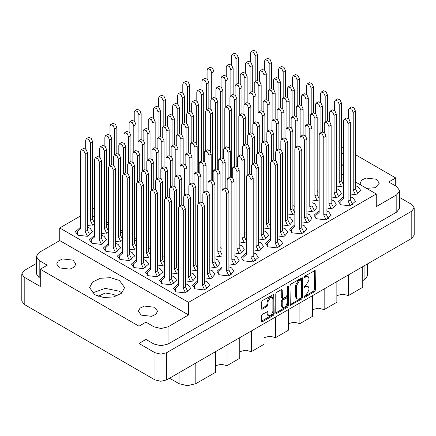 <?xml version="1.0" encoding="UTF-8"?>
<svg xmlns="http://www.w3.org/2000/svg" width="436" height="436" viewBox="0 0 436 436"><rect width="100%" height="100%" fill="white"/><g stroke="black" fill="none" stroke-linecap="round" stroke-linejoin="round"><path stroke-width="0.65" d="M272.146 297.265L271.208 296.725L269.475 296.9L267.023 301.145L267.96 301.685L270.413 297.439L272.146 297.265L272.86 298.856L272.86 311.397L271.35 314.885L268.674 315.811L267.96 314.225L267.688 311.544L262.412 314.28L261.496 315.866L261.496 321.212L261.764 321.806L262.412 321.741L273.23 315.495L274.146 313.909L273.879 294.267L262.412 300.573L261.496 302.159L261.496 308.617L261.764 309.211L262.412 309.146L267.039 306.475L267.96 304.884L267.96 301.685M287.755 285.94L288.398 286.31L287.755 285.94L287.111 287.052L287.111 295.096L286.196 296.682L282.479 298.524L282.212 290.202L281.939 289.608L281.296 289.673L282.212 290.202M366.523 188.363L375.254 187.671L379.309 183.153L376.508 179.245L366.071 178.046L361.776 180.084L360.163 183.153L360.719 185.011M59.492 267.927L56.691 264.02L58.304 260.946L62.599 258.913L73.035 260.112L75.837 264.02L74.224 267.088L69.929 269.126L59.492 267.927M98.242 296.311L105.212 292.97L113.883 294.48L115.987 296.311M141.199 315.097L138.392 311.19L140.005 308.121L144.305 306.083L154.736 307.282L157.543 311.19L155.93 314.263L151.63 316.296L141.199 315.097M119.486 280.462L110.531 277.699L100.422 278.272L92.568 281.994L89.62 287.607L94.743 294.747L103.703 297.516L113.812 296.938L121.666 293.215L124.614 287.607L119.486 280.462M121.911 292.997L119.486 291.243L105.174 288.349L92.318 292.997M80.551 227.189L75.423 231.729L77.935 235.233L87.293 236.307L92.59 231.729L90.072 228.224L87.462 227.189M94.558 216.828L92.596 216.142M94.558 235.276L89.429 239.811L91.942 243.315L101.299 244.394L106.597 239.811L104.079 236.312L101.468 235.276M108.564 243.364L103.436 247.899L105.948 251.403L115.306 252.477L120.603 247.899L118.085 244.394L115.475 243.364M122.571 251.452L117.442 255.987L119.955 259.491L129.307 260.565L134.61 255.987L132.092 252.482L129.481 251.452M136.577 259.534L131.449 264.074L133.961 267.579L143.313 268.652L148.616 264.074L146.098 260.57L143.488 259.534M150.584 267.622L145.455 272.162L147.968 275.666L157.32 276.74L162.623 272.162L160.105 268.658L157.494 267.622M164.59 275.71L159.462 280.244L161.974 283.749L171.326 284.822L176.629 280.244L174.111 276.74L171.501 275.71M197.737 262.385L195.775 261.693M222.017 248.367L220.055 247.675M246.291 234.35L244.334 233.658M178.597 283.798L173.468 288.332L175.981 291.837L185.333 292.91L190.636 288.332L188.118 284.828L185.507 283.798M204.648 279.176L211.771 278.146L214.91 274.315L212.397 270.81L209.781 269.78M228.927 265.159L236.05 264.129L239.19 260.297L236.677 256.793L234.061 255.763M253.202 251.141L260.325 250.117L263.469 246.28L260.951 242.781L258.341 241.746M108.564 224.916L106.602 224.224M122.571 233.004L120.609 232.312M136.577 241.092L134.615 240.4M150.584 249.179L148.621 248.487M164.59 257.262L162.628 256.57M178.597 265.35L176.635 264.657M185.507 282.141L192.63 281.111L195.769 277.28L193.257 273.775L190.641 272.745M209.781 268.124L216.905 267.094L220.049 263.262L217.531 259.758L214.921 258.728M234.061 254.106L241.184 253.082L244.324 249.25L241.811 245.746L239.195 244.71M197.737 280.833L192.608 285.367L195.121 288.872L204.479 289.945L209.776 285.367L207.264 281.863L204.648 280.833M270.571 238.781L265.442 243.315L267.955 246.82L277.312 247.899L282.61 243.315L280.097 239.811L277.481 238.781M294.85 224.763L289.722 229.303L292.234 232.808L301.587 233.881L306.89 229.303L304.372 225.799L301.756 224.763M319.125 210.746L313.996 215.286L316.514 218.79L325.866 219.864L331.164 215.286L328.651 211.782L326.035 210.746M343.405 196.729L338.276 201.269L340.788 204.773L350.146 205.847L355.444 201.269L352.931 197.764L350.315 196.729M258.341 240.089L265.464 239.064L268.603 235.233L266.091 231.729L263.475 230.693M282.615 226.071L289.738 225.047L292.883 221.215L290.365 217.711L287.755 216.676M306.895 212.06L314.018 211.029L317.157 207.198L314.645 203.694L312.029 202.664M331.169 198.042L338.298 197.012L341.437 193.181L338.925 189.676L336.309 188.646M277.481 237.124L284.604 236.099L287.744 232.268L285.231 228.764L282.615 227.728M301.756 223.107L308.884 222.082L312.023 218.251L309.511 214.746L306.895 213.711M326.035 209.095L333.159 208.065L336.298 204.233L333.785 200.729L331.169 199.699M350.315 195.077L357.438 194.047L360.577 190.216L358.065 186.712L355.449 185.681M270.571 220.333L268.609 219.64M294.85 206.321L292.888 205.629M319.125 192.303L317.163 191.611M343.405 178.286L341.443 177.594M222.017 266.816L216.888 271.35L219.401 274.854L228.753 275.928L234.056 271.35L231.538 267.846L228.927 266.816M246.291 252.798L241.163 257.333L243.68 260.837L253.033 261.911L258.33 257.333L255.818 253.828L253.202 252.798M290 285.705L290.267 305.347L301.734 299.042L302.649 297.45L302.649 278.402L302.382 277.808L301.734 277.874L290.916 284.114L290 285.705M414.2 207.819L414.2 234.988L411.802 238.334L166.596 379.898L160.808 381.282L155.02 379.898L24.198 304.372L21.8 301.031L21.8 273.857L24.198 277.198L40.259 286.474L40.259 269.219L138.959 326.204L138.959 343.454L155.02 352.729L160.808 354.114L166.596 352.729L411.802 211.16L414.2 207.819L411.802 204.473L399.714 197.497M306.039 295.068L304.78 295.799L304.328 297.325L304.78 297.281L314.52 291.657L315.435 290.071L315.168 270.424L304.78 276.113L304.328 277.639L306.039 276.865L308.116 276.664L308.971 278.56L308.971 280.146L306.039 285.226L304.78 285.956L304.328 287.482L306.039 286.708L308.116 286.507L308.971 288.403L308.971 289.989L306.039 295.068M275.748 312.961L286.545 306.726L287.482 307.266L288.398 305.68L288.398 286.31M287.482 307.266L276.664 313.511L276.015 313.577L275.748 312.983L275.748 293.935L276.664 292.343L281.296 289.673M395.741 186.036L395.741 177.953L355.449 154.687M343.405 147.733L341.443 146.605M36.286 263.54L24.198 270.516L21.8 273.857M355.449 181.97L376.273 193.987L376.273 206.604L396.815 194.745L399.714 190.701L396.815 186.657L388.738 181.997L395.741 177.953M87.462 225.537L94.558 224.518M106.602 222.573L108.564 222.665M120.609 230.655L122.571 230.748M134.615 238.743L136.577 238.835M148.621 246.831L150.584 246.923M162.628 254.918L164.59 255.011M176.635 263.001L178.597 263.093M190.641 271.088L197.737 270.075M214.921 257.071L222.017 256.057M239.195 243.054L246.291 242.04M101.468 233.62L108.564 232.606M115.475 241.708L122.571 240.694M129.481 249.795L136.577 248.782M143.488 257.883L150.584 256.864M157.494 265.965L164.59 264.952M171.501 274.053L178.597 273.04M195.775 260.036L197.737 260.129M220.055 246.018L222.017 246.117M244.334 232.007L246.291 232.099M268.609 217.989L270.571 218.082M292.888 203.972L294.85 204.064M317.163 189.954L319.125 190.047M263.475 229.042L270.571 228.023M287.755 215.024L294.85 214.005M312.029 201.007L319.125 199.993M336.309 186.99L343.405 185.976M94.558 207.847L92.596 208.975M80.551 215.929L59.727 227.952L59.727 240.568L39.186 252.428L36.286 256.472L39.186 260.515L47.262 265.181L40.259 269.219M376.273 193.987L188.586 302.35L59.727 227.952M341.443 173.882L343.405 175.016M138.959 343.454L145.962 339.415L145.962 322.16L138.959 326.204M145.962 339.415L154.039 344.075L154.039 326.826L161.042 328.499L168.045 326.826L168.045 344.075L161.042 345.753L154.039 344.075M145.962 322.16L154.039 326.826M399.714 190.701L399.714 207.956L396.815 211.994L168.045 344.075M188.586 302.35L188.586 314.966L168.045 326.826M39.186 260.515L39.186 277.765L40.259 278.386M39.186 277.765L36.286 273.721L36.286 256.472M341.443 166.601L343.405 165.206M343.405 153.93L341.443 152.535M188.586 314.966L59.727 240.568M343.405 164.715L341.443 163.315M367.325 264.009L367.325 276.015L364.927 279.356L362.779 280.599M348.446 274.909L348.446 295.559L362.779 287.28L362.779 266.636M336.87 281.596L336.87 302.241L324.166 309.576L318.378 308.192L312.59 309.576M348.446 295.559L342.658 294.175L336.87 295.559M324.166 288.926L324.166 309.576M312.59 295.613L312.59 316.258L299.892 323.594L294.104 322.204L288.31 323.594M299.892 302.944L299.892 323.594M288.31 309.625L288.31 330.275L275.612 337.606L275.612 316.961M264.036 323.643L264.036 344.293L251.338 351.623L251.338 330.978M264.036 337.606L269.824 336.221L275.612 337.606M239.756 337.66L239.756 358.31L227.058 365.641L227.058 344.99M239.756 351.623L245.544 350.239L251.338 351.623M215.477 351.678L215.477 372.328L195.824 383.675L187.42 385.686L179.016 383.675L179.016 372.731M215.477 365.641L221.27 364.256L227.058 365.641M169.539 378.203L179.016 383.675M308.116 286.507L307.178 285.967L305.107 286.169L306.039 286.708M304.208 286.686L305.107 286.169M308.116 276.664L307.178 276.124L305.107 276.326L306.039 276.865M304.208 276.844L305.107 276.326M304.208 296.529L313.588 291.117L314.503 289.531L314.503 270.5M290 304.737L300.802 298.502L301.717 296.911L301.717 277.885M300.726 298.137L301.369 297.03L301.178 279.89L299.396 280.702L296.464 285.782L296.464 297.216L297.319 299.112L299.396 298.905L300.726 298.137M301.178 279.89L299.794 279.394L300.726 279.934M297.319 299.112L296.387 298.573L295.532 296.676L295.532 285.242L298.464 280.163L299.794 279.394M281.275 289.684L281.275 297.39L282.479 298.524M287.466 286.19L287.466 305.14L288.398 305.68M282.212 305.947L282.931 307.533L285.602 306.601L287.111 303.113L287.111 298.693L286.844 298.104L286.196 298.164L283.127 299.941L282.212 301.527L282.212 305.947L281.275 305.407L281.994 306.993L282.931 307.533M286.844 298.104L285.912 297.565L285.264 297.625L286.196 298.164M281.275 305.407L281.275 300.987L282.196 299.401L285.264 297.625M286.545 306.726L287.466 305.14M268.674 315.811L267.742 315.272L267.023 313.686L267.023 311.615M262.412 309.146L261.496 308.595L266.107 305.936L267.023 304.35L267.023 301.145M261.496 321.19L272.293 314.956L273.209 313.37L273.209 294.338M185.54 292.861L183.262 288.169L183.262 210.539L181.823 207.214L179.278 206.332L178.597 207.841L178.597 285.476L175.327 288.441L175.327 291.412M187.954 291.929L185.507 286.877L185.507 209.247L184.063 205.923L181.518 205.04L179.278 206.332M183.262 288.169L185.507 286.877M255.164 81.657L255.164 55.819L253.725 52.494L251.18 51.612L250.493 53.121L250.493 61.934M257.404 80.398L257.404 54.522L255.965 51.203L253.42 50.314L251.18 51.612M236.023 84.622L236.023 58.784L234.579 55.459L232.039 54.576L231.353 56.086L231.353 64.899M238.263 83.363L238.263 57.487L236.819 54.168L234.279 53.279L232.039 54.576M253.234 261.862L250.962 257.175L250.962 179.539L249.523 176.22L246.978 175.332L246.291 176.847L246.291 254.477L243.026 257.442L243.026 260.417M255.654 260.93L253.202 255.878L253.202 178.248L251.763 174.923L249.218 174.04L246.978 175.332M250.962 257.175L253.202 255.878M228.96 275.879L226.682 271.187L226.682 193.557L225.243 190.238L222.698 189.349L222.017 190.864L222.017 268.494L218.747 271.459L218.747 274.429M231.374 274.947L228.927 269.895L228.927 192.265L227.483 188.941L224.938 188.058L222.698 189.349M226.682 271.187L228.927 269.895M230.884 95.675L230.884 69.831L229.445 66.512L226.9 65.629L226.219 67.139L226.219 75.951M233.129 94.416L233.129 68.539L231.685 65.215L229.14 64.332L226.9 65.629M206.61 109.687L206.61 83.848L205.165 80.529L202.626 79.641L201.939 81.156L201.939 89.969M208.849 108.433L208.849 82.557L207.411 79.232L204.865 78.349L202.626 79.641M182.33 123.704L182.33 97.866L180.891 94.547L178.346 93.658L177.659 95.173L177.659 103.986M184.57 122.451L184.57 96.574L183.131 93.249L180.586 92.367L178.346 93.658M269.17 89.74L269.17 63.901L267.731 60.582L265.186 59.699L264.499 61.209L264.499 70.022M271.41 88.486L271.41 62.61L269.971 59.285L267.426 58.402L265.186 59.699M244.89 103.757L244.89 77.919L243.452 74.6L240.906 73.711L240.225 75.226L240.225 84.039M247.136 102.504L247.136 76.627L245.691 73.303L243.146 72.42L240.906 73.711M220.616 158.208L220.616 91.936L219.172 88.617L216.632 87.729L215.945 89.244L215.945 98.051M222.856 158.028L222.856 90.644L221.417 87.32L218.872 86.437L216.632 87.729M196.336 143.346L196.336 105.953L194.897 102.629L192.352 101.746L191.666 103.256L191.666 112.068M198.576 172.046L198.576 104.662L197.137 101.337L194.592 100.454L192.352 101.746M283.177 97.828L283.177 71.989L281.738 68.67L279.193 67.782L278.506 69.297L278.506 78.104M285.417 96.574L285.417 70.697L283.978 67.373L281.433 66.49L279.193 67.782M258.897 111.845L258.897 86.006L257.458 82.682L254.913 81.799L254.232 83.309L254.232 92.121M261.142 110.591L261.142 84.715L259.698 81.39L257.153 80.507L254.913 81.799M234.623 166.296L234.623 100.024L233.178 96.699L230.639 95.816L229.952 97.326L229.952 106.139M236.862 166.116L236.862 98.727L235.418 95.408L232.879 94.525L230.639 95.816M210.343 151.428L210.343 114.041L208.904 110.717L206.359 109.834L205.672 111.344L205.672 150.66M212.583 180.133L212.583 112.744L211.144 109.425L208.599 108.537L206.359 109.834M297.183 105.915L297.183 80.077L295.744 76.752L293.199 75.869L292.512 77.379L292.512 86.192M299.423 104.662L299.423 78.785L297.984 75.461L295.439 74.578L293.199 75.869M272.903 119.933L272.903 94.094L271.465 90.77L268.919 89.887L268.238 91.397L268.238 100.209M275.149 118.674L275.149 92.797L273.704 89.478L271.159 88.595L268.919 89.887M248.629 133.95L248.629 108.112L247.185 104.787L244.64 103.904L243.958 105.414L243.958 114.227M250.869 132.691L250.869 106.815L249.425 103.496L246.885 102.607L244.64 103.904M311.19 114.003L311.19 88.165L309.751 84.84L307.206 83.957L306.519 85.467L306.519 94.28M313.43 112.744L313.43 86.868L311.991 83.549L309.446 82.66L307.206 83.957M286.91 128.02L286.91 102.182L285.471 98.858L282.926 97.975L282.245 99.484L282.245 108.297M289.155 126.762L289.155 100.885L287.711 97.566L285.166 96.678L282.926 97.975M262.635 142.032L262.635 116.194L261.191 112.875L258.646 111.992L257.965 113.502L257.965 122.314M264.875 140.779L264.875 114.902L263.431 111.578L260.892 110.695L258.646 111.992M325.196 122.085L325.196 96.247L323.757 92.928L321.212 92.045L320.525 93.555L320.525 102.367M327.436 120.832L327.436 94.955L325.997 91.631L323.452 90.748L321.212 92.045M300.916 136.103L300.916 110.264L299.478 106.945L296.932 106.057L296.251 107.572L296.251 116.385M303.156 134.849L303.156 108.973L301.717 105.648L299.172 104.765L296.932 106.057M276.642 150.12L276.642 124.282L275.198 120.963L272.653 120.074L271.971 121.59L271.971 130.402M278.882 148.867L278.882 122.99L277.438 119.666L274.898 118.783L272.653 120.074M252.362 164.138L252.362 138.299L250.923 134.975L248.378 134.092L247.692 135.601L247.692 144.414M254.602 162.884L254.602 137.008L253.163 133.683L250.618 132.8L248.378 134.092M341.475 186.657L339.203 181.97L339.203 104.335L337.764 101.016L335.219 100.127L334.532 101.643L334.532 110.455M343.405 184.717L341.443 180.673L341.443 103.043L340.004 99.719L337.459 98.836L335.219 100.127M339.203 181.97L341.443 180.673M317.201 200.674L314.923 195.982L314.923 118.352L313.484 115.028L310.939 114.145L310.258 115.66L310.258 124.467M319.125 198.734L317.163 194.69L317.163 117.061L315.724 113.736L313.179 112.853L310.939 114.145M314.923 195.982L317.163 194.69M292.921 214.692L290.649 209.999L290.649 132.37L289.204 129.045L286.659 128.162L285.978 129.672L285.978 138.484M294.85 212.752L292.888 208.708L292.888 131.078L291.444 127.753L288.905 126.871L286.659 128.162M290.649 209.999L292.888 208.708M268.641 228.709L266.369 224.017L266.369 146.387L264.93 143.062L262.385 142.18L261.698 143.689L261.698 152.502M270.571 226.769L268.609 222.725L268.609 145.09L267.17 141.771L264.625 140.888L262.385 142.18M266.369 224.017L268.609 222.725M355.482 194.745L353.209 190.052L353.209 112.423L351.765 109.098L349.225 108.215L348.538 109.725L348.538 118.538M357.902 193.813L355.449 188.761L355.449 111.131L354.01 107.806L351.465 106.924L349.225 108.215M353.209 190.052L355.449 188.761M331.207 208.762L328.929 204.07L328.929 126.44L327.49 123.116L324.945 122.233L324.264 123.742L324.264 132.555M333.622 207.83L331.169 202.778L331.169 125.143L329.73 121.824L327.185 120.941L324.945 122.233M328.929 204.07L331.169 202.778M306.928 222.78L304.655 218.087L304.655 140.457L303.211 137.133L300.666 136.25L299.984 137.76L299.984 146.572M309.342 221.848L306.895 216.796L306.895 139.16L305.451 135.841L302.911 134.953L300.666 136.25M304.655 218.087L306.895 216.796M282.648 236.792L280.375 232.105L280.375 154.475L278.936 151.15L276.391 150.267L275.705 151.777L275.705 160.59M285.068 235.865L282.615 230.813L282.615 153.178L281.176 149.859L278.631 148.97L276.391 150.267M280.375 232.105L282.615 230.813M211.743 98.64L211.743 72.801L210.305 69.477L207.759 68.594L207.073 70.103L207.073 78.916M213.983 97.381L213.983 71.504L212.545 68.185L209.999 67.297L207.759 68.594M187.464 112.651L187.464 86.813L186.025 83.494L183.48 82.611L182.798 84.121L182.798 92.933M189.709 111.398L189.709 85.521L188.265 82.197L185.72 81.314L183.48 82.611M163.189 126.669L163.189 100.83L161.745 97.511L159.205 96.623L158.519 98.138L158.519 106.951M165.429 125.415L165.429 99.539L163.99 96.214L161.445 95.331L159.205 96.623M250.03 92.705L250.03 66.866L248.585 63.547L246.04 62.664L245.359 64.174L245.359 72.986M252.27 91.451L252.27 65.574L250.825 62.25L248.286 61.367L246.04 62.664M225.75 106.722L225.75 80.883L224.311 77.564L221.766 76.676L221.079 78.191L221.079 87.004M227.99 105.468L227.99 79.592L226.551 76.267L224.006 75.384L221.766 76.676M201.47 161.173L201.47 94.901L200.031 91.582L197.486 90.693L196.805 92.209L196.805 101.021M203.716 160.993L203.716 93.609L202.271 90.285L199.726 89.402L197.486 90.693M177.196 134.757L177.196 108.918L175.752 105.594L173.212 104.711L172.525 106.221L172.525 115.033M179.436 133.503L179.436 107.627L177.997 104.302L175.452 103.419L173.212 104.711M264.036 100.792L264.036 74.954L262.592 71.635L260.047 70.746L259.365 72.262L259.365 81.074M266.276 99.539L266.276 73.662L264.832 70.338L262.292 69.455L260.047 70.746M239.756 114.81L239.756 88.971L238.318 85.647L235.772 84.764L235.086 86.274L235.086 95.086M241.996 113.556L241.996 87.68L240.558 84.355L238.012 83.472L235.772 84.764M215.477 169.261L215.477 102.989L214.038 99.664L211.493 98.781L210.811 100.291L210.811 109.104M217.722 169.081L217.722 101.697L216.278 98.373L213.733 97.49L211.493 98.781M191.202 142.845L191.202 117.006L189.758 113.682L187.218 112.799L186.532 114.308L186.532 123.121M193.442 141.586L193.442 115.709L192.004 112.39L189.458 111.507L187.218 112.799M278.043 108.88L278.043 83.042L276.598 79.717L274.053 78.834L273.372 80.344L273.372 89.157M280.283 107.627L280.283 81.75L278.838 78.426L276.299 77.543L274.053 78.834M253.763 122.898L253.763 97.059L252.324 93.735L249.779 92.852L249.092 94.361L249.092 103.174M256.003 121.639L256.003 95.762L254.564 92.443L252.019 91.56L249.779 92.852M229.483 148.463L229.483 111.076L228.044 107.752L225.499 106.869L224.818 108.379L224.818 147.695M231.729 177.169L231.729 109.779L230.284 106.46L227.739 105.572L225.499 106.869M292.049 116.968L292.049 91.129L290.605 87.805L288.06 86.922L287.378 88.432L287.378 97.244M294.289 115.709L294.289 89.832L292.845 86.513L290.305 85.625L288.06 86.922M267.769 130.985L267.769 105.147L266.331 101.822L263.785 100.939L263.099 102.449L263.099 111.262M270.009 129.726L270.009 103.85L268.571 100.531L266.025 99.642L263.785 100.939M243.49 144.997L243.49 119.159L242.051 115.84L239.506 114.957L238.824 116.466L238.824 155.783M245.735 143.744L245.735 117.867L244.291 114.543L241.746 113.66L239.506 114.957M306.056 125.056L306.056 99.217L304.611 95.893L302.066 95.01L301.385 96.52L301.385 105.332M308.296 123.797L308.296 97.92L306.851 94.601L304.312 93.713L302.066 95.01M281.776 139.068L281.776 113.229L280.337 109.91L277.792 109.022L277.105 110.537L277.105 119.35M284.016 137.814L284.016 111.938L282.577 108.613L280.032 107.73L277.792 109.022M257.496 153.085L257.496 127.247L256.057 123.928L253.512 123.039L252.831 124.554L252.831 133.367M259.742 151.832L259.742 125.955L258.297 122.63L255.752 121.748L253.512 123.039M320.062 133.138L320.062 107.3L318.618 103.981L316.073 103.092L315.392 104.607L315.392 113.42M322.302 131.885L322.302 106.008L320.858 102.683L318.318 101.801L316.073 103.092M295.782 147.155L295.782 121.317L294.344 117.998L291.798 117.11L291.112 118.625L291.112 127.432M298.022 145.902L298.022 120.025L296.584 116.701L294.038 115.818L291.798 117.11M271.503 161.173L271.503 135.334L270.064 132.01L267.519 131.127L266.837 132.637L266.837 141.449M273.748 159.919L273.748 134.043L272.304 130.718L269.759 129.835L267.519 131.127M247.228 175.19L247.228 149.352L245.784 146.027L243.239 145.144L242.558 146.654L242.558 155.467M249.468 173.937L249.468 148.055L248.024 144.736L245.484 143.853L243.239 145.144M336.341 197.71L334.069 193.017L334.069 115.387L332.624 112.063L330.079 111.18L329.398 112.69L329.398 121.502M338.756 196.778L336.309 191.726L336.309 114.096L334.864 110.771L332.325 109.888L330.079 111.18M334.069 193.017L336.309 191.726M312.062 211.727L309.789 207.035L309.789 129.405L308.35 126.08L305.805 125.197L305.118 126.707L305.118 135.52M314.481 210.795L312.029 205.743L312.029 128.113L310.59 124.789L308.045 123.906L305.805 125.197M309.789 207.035L312.029 205.743M287.787 225.744L285.509 221.052L285.509 143.422L284.07 140.098L281.525 139.215L280.844 140.724L280.844 149.537M290.202 224.813L287.755 219.76L287.755 142.125L286.31 138.806L283.765 137.918L281.525 139.215M285.509 221.052L287.755 219.76M263.507 239.756L261.235 235.069L261.235 157.44L259.791 154.115L257.245 153.232L256.564 154.742L256.564 163.555M265.922 238.83L263.475 233.778L263.475 156.143L262.031 152.823L259.491 151.935L257.245 153.232M261.235 235.069L263.475 233.778M350.348 205.797L348.075 201.105L348.075 123.475L346.631 120.151L344.086 119.268L343.405 120.777L343.405 198.413L340.135 201.378L340.135 204.348M352.762 204.865L350.315 199.813L350.315 122.178L348.871 118.859L346.331 117.976L344.086 119.268M348.075 201.105L350.315 199.813M326.068 219.815L323.795 215.122L323.795 137.493L322.357 134.168L319.811 133.285L319.125 134.795L319.125 212.425L315.86 215.395L315.86 218.365M328.488 218.883L326.035 213.831L326.035 136.196L324.597 132.876L322.051 131.988L319.811 133.285M323.795 215.122L326.035 213.831M301.794 233.827L299.516 229.14L299.516 151.51L298.077 148.185L295.532 147.303L294.85 148.812L294.85 226.442L291.58 229.407L291.58 232.383M304.208 232.895L301.756 227.843L301.756 150.213L300.317 146.894L297.772 146.006L295.532 147.303M299.516 229.14L301.756 227.843M277.514 247.844L275.241 243.157L275.241 165.522L273.797 162.203L271.252 161.32L270.571 162.83L270.571 240.459L267.301 243.424L267.301 246.4M279.928 246.912L277.481 241.86L277.481 164.23L276.037 160.906L273.497 160.023L271.252 161.32M275.241 243.157L277.481 241.86M204.68 289.896L202.408 285.204L202.408 207.574L200.963 204.25L198.424 203.367L197.737 204.876L197.737 282.512L194.467 285.476L194.467 288.447M207.1 288.964L204.648 283.912L204.648 206.283L203.209 202.958L200.664 202.075L198.424 203.367M202.408 285.204L204.648 283.912M239.228 253.774L236.955 249.087L236.955 171.452L235.516 168.133L232.971 167.25L232.284 168.759L232.284 177.572M241.648 252.842L239.195 247.79L239.195 170.16L237.756 166.835L235.211 165.953L232.971 167.25M236.955 249.087L239.195 247.79M214.953 267.791L212.675 263.104L212.675 185.469L211.237 182.15L208.691 181.262L208.01 182.777L208.01 191.589M217.368 266.859L214.921 261.807L214.921 184.177L213.477 180.853L210.931 179.97L208.691 181.262M212.675 263.104L214.921 261.807M190.674 281.809L188.401 277.122L188.401 199.486L186.957 196.167L184.417 195.279L183.73 196.794L183.73 205.607M193.094 280.877L190.641 275.825L190.641 198.195L189.202 194.87L186.657 193.987L184.417 195.279M188.401 277.122L190.641 275.825M222.949 189.208L222.949 163.369L221.51 160.045L218.965 159.162L218.278 160.671L218.278 169.484M225.189 187.949L225.189 162.072L223.75 158.753L221.205 157.865L218.965 159.162M198.669 203.225L198.669 177.387L197.23 174.062L194.685 173.179L194.004 174.689L194.004 183.502M200.914 201.966L200.914 176.09L199.47 172.77L196.925 171.882L194.685 173.179M176.667 273.721L174.395 269.034L174.395 191.399L172.95 188.08L170.411 187.197L169.724 188.706L169.724 197.519M178.597 271.781L176.635 267.737L176.635 190.107L175.196 186.782L172.651 185.9L170.411 187.197M174.395 269.034L176.635 267.737M208.942 181.12L208.942 155.281L207.503 151.957L204.958 151.074L204.271 152.584L204.271 161.396M211.182 179.866L211.182 153.99L209.743 150.665L207.198 149.782L204.958 151.074M184.662 195.137L184.662 169.299L183.224 165.974L180.678 165.091L179.997 166.601L179.997 175.414M186.908 193.878L186.908 168.002L185.464 164.683L182.918 163.8L180.678 165.091M162.661 265.638L160.388 260.946L160.388 183.316L158.944 179.992L156.404 179.109L155.717 180.618L155.717 189.431M164.59 263.698L162.628 259.654L162.628 182.019L161.189 178.7L158.644 177.812L156.404 179.109M160.388 260.946L162.628 259.654M194.936 173.032L194.936 147.194L193.497 143.875L190.952 142.986L190.265 144.501L190.265 153.314M197.176 171.779L197.176 145.902L195.737 142.577L193.192 141.695L190.952 142.986M170.656 187.049L170.656 161.211L169.217 157.887L166.672 157.004L165.991 158.513L165.991 167.326M172.901 185.796L172.901 159.919L171.457 156.595L168.912 155.712L166.672 157.004M148.654 257.551L146.382 252.858L146.382 175.228L144.937 171.904L142.398 171.021L141.711 172.531L141.711 181.343M150.584 255.61L148.621 251.567L148.621 173.937L147.183 170.612L144.638 169.729L142.398 171.021M146.382 252.858L148.621 251.567M180.929 164.944L180.929 139.106L179.49 135.787L176.945 134.904L176.258 136.414L176.258 145.226M183.169 163.691L183.169 137.814L181.73 134.49L179.185 133.607L176.945 134.904M156.649 178.962L156.649 153.123L155.211 149.804L152.665 148.916L151.984 150.431L151.984 159.244M158.895 177.708L158.895 151.832L157.451 148.507L154.905 147.624L152.665 148.916M134.648 249.463L132.375 244.776L132.375 167.141L130.931 163.822L128.391 162.933L127.704 164.448L127.704 173.256M136.577 247.523L134.615 243.479L134.615 165.849L133.176 162.524L130.631 161.642L128.391 162.933M132.375 244.776L134.615 243.479M166.923 156.862L166.923 131.023L165.484 127.699L162.939 126.816L162.252 128.326L162.252 137.138M169.163 155.603L169.163 129.726L167.724 126.407L165.179 125.519L162.939 126.816M142.643 170.879L142.643 145.041L141.204 141.716L138.659 140.833L137.978 142.343L137.978 151.156M144.888 169.62L144.888 143.744L143.444 140.425L140.899 139.536L138.659 140.833M120.641 241.375L118.369 236.688L118.369 159.053L116.924 155.734L114.385 154.845L113.698 156.361L113.698 165.173M122.571 239.435L120.609 235.391L120.609 157.761L119.17 154.437L116.625 153.554L114.385 154.845M118.369 236.688L120.609 235.391M152.916 148.774L152.916 122.936L151.477 119.611L148.932 118.728L148.245 120.238L148.245 129.051M155.156 147.521L155.156 121.639L153.717 118.32L151.172 117.437L148.932 118.728M128.642 162.792L128.642 136.953L127.198 133.629L124.652 132.746L123.971 134.255L123.971 143.068M130.882 161.533L130.882 135.656L129.438 132.337L126.898 131.449L124.652 132.746M106.635 233.287L104.362 228.6L104.362 150.97L102.918 147.646L100.378 146.763L99.691 148.273L99.691 157.085M108.564 231.347L106.602 227.309L106.602 149.673L105.163 146.354L102.618 145.466L100.378 146.763M104.362 228.6L106.602 227.309M138.91 140.686L138.91 114.848L137.471 111.529L134.926 110.64L134.244 112.156L134.244 120.963M141.15 139.433L141.15 113.556L139.711 110.232L137.166 109.349L134.926 110.64M114.635 154.704L114.635 128.865L113.191 125.541L110.646 124.658L109.965 126.168L109.965 134.98M116.875 153.45L116.875 127.574L115.431 124.249L112.891 123.366L110.646 124.658M258.374 250.809L256.096 246.122L256.096 168.487L254.657 165.168L252.112 164.285L251.43 165.794L251.43 174.607M260.788 249.877L258.341 244.825L258.341 167.195L256.897 163.871L254.352 162.988L252.112 164.285M256.096 246.122L258.341 244.825M234.094 264.826L231.821 260.139L231.821 182.504L230.377 179.185L227.837 178.297L227.151 179.812L227.151 188.625M236.508 263.894L234.061 258.842L234.061 181.213L232.617 177.888L230.077 177.005L227.837 178.297M231.821 260.139L234.061 258.842M209.814 278.844L207.541 274.157L207.541 196.522L206.103 193.203L203.558 192.314L202.871 193.829L202.871 202.636M212.234 277.912L209.781 272.86L209.781 195.23L208.343 191.905L205.797 191.023L203.558 192.314M207.541 274.157L209.781 272.86M244.367 242.727L242.089 238.034L242.089 160.404L240.65 157.08L238.105 156.197L237.424 157.707L237.424 166.519M246.291 240.786L244.334 236.743L244.334 159.107L242.89 155.788L240.345 154.9L238.105 156.197M242.089 238.034L244.334 236.743M220.087 256.739L217.815 252.052L217.815 174.422L216.37 171.097L213.831 170.214L213.144 171.724L213.144 180.537M222.017 254.798L220.055 250.755L220.055 173.125L218.616 169.806L216.071 168.917L213.831 170.214M217.815 252.052L220.055 250.755M195.808 270.756L193.535 266.069L193.535 188.434L192.096 185.115L189.551 184.232L188.864 185.741L188.864 194.554M197.737 268.816L195.775 264.772L195.775 187.142L194.336 183.818L191.791 182.935L189.551 184.232M193.535 266.069L195.775 264.772M171.533 284.773L169.255 280.086L169.255 202.451L167.816 199.132L165.271 198.244L164.59 199.759L164.59 277.389L161.32 280.353L161.32 283.329M173.948 283.841L171.501 278.789L171.501 201.16L170.056 197.835L167.511 196.952L165.271 198.244M169.255 280.086L171.501 278.789M228.083 178.155L228.083 152.317L226.644 148.992L224.099 148.109L223.417 149.619L223.417 158.431M230.328 176.902L230.328 151.025L228.884 147.7L226.339 146.818L224.099 148.109M203.808 192.172L203.808 166.334L202.364 163.01L199.824 162.127L199.138 163.636L199.138 172.449M206.048 190.914L206.048 165.037L204.609 161.718L202.064 160.83L199.824 162.127M179.528 206.19L179.528 180.351L178.09 177.027L175.545 176.144L174.858 177.654L174.858 186.466M181.768 204.931L181.768 179.054L180.33 175.735L177.784 174.847L175.545 176.144M157.527 276.686L155.249 271.999L155.249 194.363L153.81 191.044L151.265 190.161L150.584 191.671L150.584 269.301L147.314 272.266L147.314 275.241M159.941 275.754L157.494 270.702L157.494 193.072L156.05 189.747L153.505 188.864L151.265 190.161M155.249 271.999L157.494 270.702M189.802 184.085L189.802 158.246L188.357 154.922L185.818 154.039L185.131 155.548L185.131 164.361M192.042 182.831L192.042 156.955L190.603 153.63L188.058 152.747L185.818 154.039M165.522 198.102L165.522 172.264L164.083 168.939L161.538 168.056L160.851 169.566L160.851 178.379M167.762 196.849L167.762 170.966L166.323 167.647L163.778 166.765L161.538 168.056M143.52 268.603L141.242 263.911L141.242 186.281L139.803 182.957L137.258 182.074L136.577 183.583L136.577 261.219L133.307 264.183L133.307 267.154M145.935 267.671L143.488 262.619L143.488 184.984L142.043 181.665L139.498 180.776L137.258 182.074M141.242 263.911L143.488 262.619M175.795 175.997L175.795 150.158L174.351 146.839L171.811 145.951L171.125 147.466L171.125 156.279M178.035 174.743L178.035 148.867L176.596 145.542L174.051 144.659L171.811 145.951M151.515 190.014L151.515 164.176L150.077 160.851L147.531 159.968L146.845 161.484L146.845 170.291M153.755 188.761L153.755 162.884L152.317 159.56L149.771 158.677L147.531 159.968M129.514 260.515L127.241 255.823L127.241 178.193L125.797 174.869L123.252 173.986L122.571 175.495L122.571 253.131L119.301 256.096L119.301 259.066M131.928 259.584L129.481 254.531L129.481 176.902L128.037 173.577L125.497 172.694L123.252 173.986M127.241 255.823L129.481 254.531M186.063 153.897L186.063 128.059L184.624 124.734L182.079 123.851L181.398 125.361L181.398 134.174M188.308 152.638L188.308 126.762L186.864 123.443L184.319 122.554L182.079 123.851M161.789 167.909L161.789 142.071L160.344 138.752L157.805 137.869L157.118 139.378L157.118 148.191M164.029 166.656L164.029 140.779L162.59 137.454L160.045 136.572L157.805 137.869M137.509 181.926L137.509 156.088L136.07 152.769L133.525 151.881L132.844 153.396L132.844 162.208M139.749 180.673L139.749 154.796L138.31 151.472L135.765 150.589L133.525 151.881M115.507 252.428L113.235 247.741L113.235 170.105L111.79 166.786L109.245 165.898L108.564 167.413L108.564 245.043L105.294 248.008L105.294 250.983M117.922 251.496L115.475 246.444L115.475 168.814L114.03 165.489L111.491 164.606L109.245 165.898M113.235 247.741L115.475 246.444M172.056 145.809L172.056 119.971L170.618 116.646L168.073 115.763L167.391 117.273L167.391 126.086M174.302 144.55L174.302 118.674L172.858 115.355L170.312 114.472L168.073 115.763M147.782 159.827L147.782 133.988L146.338 130.664L143.798 129.781L143.112 131.291L143.112 140.103M150.022 158.568L150.022 132.691L148.583 129.372L146.038 128.484L143.798 129.781M123.502 173.844L123.502 148.006L122.064 144.681L119.519 143.798L118.837 145.308L118.837 154.121M125.742 172.585L125.742 146.709L124.304 143.39L121.758 142.501L119.519 143.798M101.501 244.34L99.228 239.653L99.228 162.018L97.784 158.699L95.239 157.816L94.558 159.325L94.558 236.955L91.288 239.92L91.288 242.896M103.915 243.408L101.468 238.356L101.468 160.726L100.024 157.401L97.484 156.519L95.239 157.816M99.228 239.653L101.468 238.356M158.05 137.721L158.05 111.883L156.611 108.559L154.066 107.676L153.385 109.185L153.385 117.998M160.295 136.468L160.295 110.591L158.851 107.267L156.306 106.384L154.066 107.676M133.776 151.739L133.776 125.9L132.331 122.576L129.792 121.693L129.105 123.203L129.105 132.015M136.016 150.485L136.016 124.609L134.577 121.284L132.032 120.401L129.792 121.693M109.496 165.756L109.496 139.918L108.057 136.593L105.512 135.71L104.831 137.22L104.831 146.033M111.736 164.497L111.736 138.621L110.297 135.302L107.752 134.419L105.512 135.71M92.628 225.205L90.356 220.512L90.356 142.883L88.911 139.558L86.372 138.675L85.685 140.185L85.685 148.998M94.558 223.265L92.596 219.221L92.596 141.586L91.157 138.267L88.612 137.384L86.372 138.675M90.356 220.512L92.596 219.221M87.494 236.258L85.222 231.565L85.222 153.935L83.777 150.611L81.232 149.728L80.551 151.238L80.551 228.867L77.281 231.832L77.281 234.808M89.909 235.326L87.462 230.273L87.462 152.638L86.017 149.319L83.478 148.431L81.232 149.728M85.222 231.565L87.462 230.273M411.802 238.334L411.802 211.16M166.596 352.729L166.596 379.898M24.198 277.198L24.198 304.372M155.02 379.898L155.02 352.729M396.815 211.994L396.815 194.745M364.927 279.356L364.927 265.393M195.824 363.025L195.824 383.675M304.137 287.068L304.78 287.438M304.137 277.225L304.78 277.596M314.52 270.489L315.435 271.018M314.503 289.531L315.435 290.071M313.588 291.117L314.52 291.657M304.137 296.911L304.78 297.281M301.734 277.874L302.649 278.402M301.717 296.911L302.649 297.45M300.802 298.502L301.734 299.042M290 304.753L290.916 305.282M298.464 280.163L299.396 280.702M295.532 285.242L296.464 285.782M295.532 296.676L296.464 297.216M275.748 312.983L276.664 313.511M281.275 297.39L282.212 297.93M282.196 299.401L283.127 299.941M281.275 300.987L282.212 301.527M267.039 311.609L267.96 312.138M267.023 313.686L267.96 314.225M267.023 304.35L267.96 304.884M266.107 305.936L267.039 306.475M273.23 294.327L274.146 294.856M273.209 313.37L274.146 313.909M272.293 314.956L273.23 315.495M261.496 321.212L262.412 321.741M183.262 210.539L185.507 209.247M255.164 55.819L257.404 54.522M236.023 58.784L238.263 57.487M250.962 179.539L253.202 178.248M226.682 193.557L228.927 192.265M230.884 69.831L233.129 68.539M206.61 83.848L208.849 82.557M182.33 97.866L184.57 96.574M269.17 63.901L271.41 62.61M244.89 77.919L247.136 76.627M220.616 91.936L222.856 90.644M196.336 105.953L198.576 104.662M283.177 71.989L285.417 70.697M258.897 86.006L261.142 84.715M234.623 100.024L236.862 98.727M210.343 114.041L212.583 112.744M297.183 80.077L299.423 78.785M272.903 94.094L275.149 92.797M248.629 108.112L250.869 106.815M311.19 88.165L313.43 86.868M286.91 102.182L289.155 100.885M262.635 116.194L264.875 114.902M325.196 96.247L327.436 94.955M300.916 110.264L303.156 108.973M276.642 124.282L278.882 122.99M252.362 138.299L254.602 137.008M339.203 104.335L341.443 103.043M314.923 118.352L317.163 117.061M290.649 132.37L292.888 131.078M266.369 146.387L268.609 145.09M353.209 112.423L355.449 111.131M328.929 126.44L331.169 125.143M304.655 140.457L306.895 139.16M280.375 154.475L282.615 153.178M211.743 72.801L213.983 71.504M187.464 86.813L189.709 85.521M163.189 100.83L165.429 99.539M250.03 66.866L252.27 65.574M225.75 80.883L227.99 79.592M201.47 94.901L203.716 93.609M177.196 108.918L179.436 107.627M264.036 74.954L266.276 73.662M239.756 88.971L241.996 87.68M215.477 102.989L217.722 101.697M191.202 117.006L193.442 115.709M278.043 83.042L280.283 81.75M253.763 97.059L256.003 95.762M229.483 111.076L231.729 109.779M292.049 91.129L294.289 89.832M267.769 105.147L270.009 103.85M243.49 119.159L245.735 117.867M306.056 99.217L308.296 97.92M281.776 113.229L284.016 111.938M257.496 127.247L259.742 125.955M320.062 107.3L322.302 106.008M295.782 121.317L298.022 120.025M271.503 135.334L273.748 134.043M247.228 149.352L249.468 148.055M334.069 115.387L336.309 114.096M309.789 129.405L312.029 128.113M285.509 143.422L287.755 142.125M261.235 157.44L263.475 156.143M348.075 123.475L350.315 122.178M323.795 137.493L326.035 136.196M299.516 151.51L301.756 150.213M275.241 165.522L277.481 164.23M202.408 207.574L204.648 206.283M236.955 171.452L239.195 170.16M212.675 185.469L214.921 184.177M188.401 199.486L190.641 198.195M222.949 163.369L225.189 162.072M198.669 177.387L200.914 176.09M174.395 191.399L176.635 190.107M208.942 155.281L211.182 153.99M184.662 169.299L186.908 168.002M160.388 183.316L162.628 182.019M194.936 147.194L197.176 145.902M170.656 161.211L172.901 159.919M146.382 175.228L148.621 173.937M180.929 139.106L183.169 137.814M156.649 153.123L158.895 151.832M132.375 167.141L134.615 165.849M166.923 131.023L169.163 129.726M142.643 145.041L144.888 143.744M118.369 159.053L120.609 157.761M152.916 122.936L155.156 121.639M128.642 136.953L130.882 135.656M104.362 150.97L106.602 149.673M138.91 114.848L141.15 113.556M114.635 128.865L116.875 127.574M256.096 168.487L258.341 167.195M231.821 182.504L234.061 181.213M207.541 196.522L209.781 195.23M242.089 160.404L244.334 159.107M217.815 174.422L220.055 173.125M193.535 188.434L195.775 187.142M169.255 202.451L171.501 201.16M228.083 152.317L230.328 151.025M203.808 166.334L206.048 165.037M179.528 180.351L181.768 179.054M155.249 194.363L157.494 193.072M189.802 158.246L192.042 156.955M165.522 172.264L167.762 170.966M141.242 186.281L143.488 184.984M175.795 150.158L178.035 148.867M151.515 164.176L153.755 162.884M127.241 178.193L129.481 176.902M186.063 128.059L188.308 126.762M161.789 142.071L164.029 140.779M137.509 156.088L139.749 154.796M113.235 170.105L115.475 168.814M172.056 119.971L174.302 118.674M147.782 133.988L150.022 132.691M123.502 148.006L125.742 146.709M99.228 162.018L101.468 160.726M158.05 111.883L160.295 110.591M133.776 125.9L136.016 124.609M109.496 139.918L111.736 138.621M90.356 142.883L92.596 141.586M85.222 153.935L87.462 152.638"/></g></svg>
